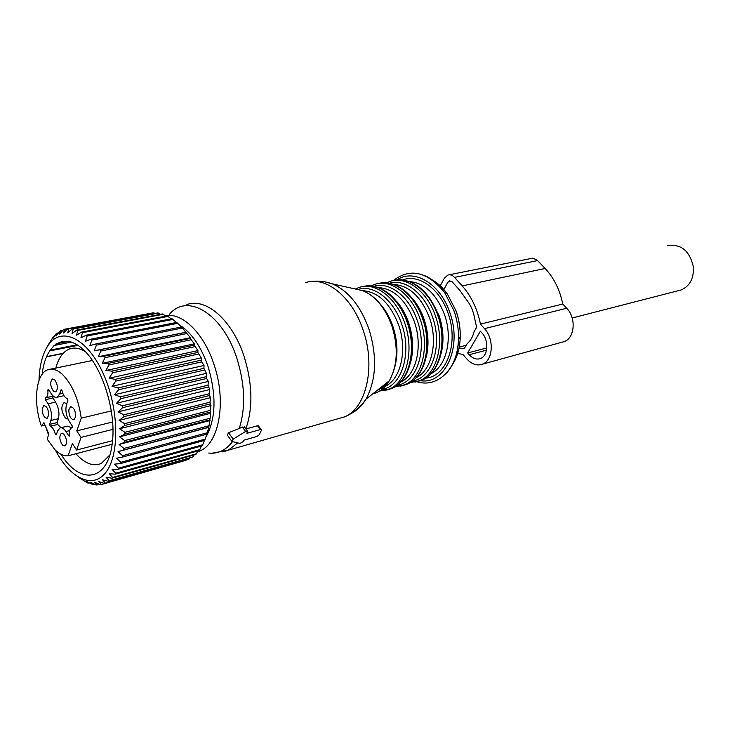 <?xml version="1.0" encoding="UTF-8"?>
<svg xmlns="http://www.w3.org/2000/svg" width="730" height="730" viewBox="0 0 730 730"><rect width="100%" height="100%" fill="white"/><g stroke="black" fill="none" stroke-linecap="round" stroke-linejoin="round"><path stroke-width="1.09" d="M667.612 245.727C680.981 243.692 689.549 250.664 693.327 266.651C694.029 278.166 690.014 285.923 681.282 289.92L678.115 290.732M443.84 289.545L447.919 282.072L449.361 280.795L452.153 281.771L459.772 290.284L467.556 301.171C471.014 305.806 473.286 311.19 474.39 317.331L476.635 327.314L474.044 331.785C472.748 336.941 470.439 340.919 467.136 343.693L464.253 348.666L459.042 348.082M66.831 403.59L64.039 402.641C60.754 406.446 61.201 411.565 65.371 418.007L68.027 419.093M45.552 397.841L53.235 396.098M45.369 397.887L52.852 396.207L52.889 397.996L45.415 399.684L45.798 397.759C47.532 396.791 48.217 394.3 47.851 390.295L48.116 389.364L48.636 389.665L51.319 393.798C53.308 396.737 55.27 397.868 57.205 397.202L59.641 394.027L60.982 389.948L62.023 390.632C63.145 395.085 64.888 397.731 67.242 398.58L67.881 400.469L66.512 404.539C65.153 410.114 66.102 415.79 69.377 421.584L72.151 425.846L72.197 427.671L71.586 427.844C69.861 428.857 69.177 431.311 69.532 435.208L69.277 436.12L68.711 435.801L69.532 435.591M58.364 418.71L50.899 420.489L49.613 424.413L57.059 422.615L58.364 418.71C59.668 413.29 58.728 407.751 55.553 402.102L52.889 397.996M57.059 422.615L57.679 424.449L50.233 426.247L49.613 424.413M61.028 427.707L57.679 424.449M71.923 427.725L67.37 426.156L60.809 427.762M50.899 420.489C52.195 415.051 51.246 409.484 48.07 403.809L45.415 399.684M56.648 433.812L55.279 434.149C54.175 429.769 52.487 427.141 50.233 426.247M55.279 434.149L56.292 434.861L57.615 430.955L59.887 427.99C61.849 427.269 63.875 428.455 65.965 431.54L68.711 435.801M76.787 430.882L81.039 437.416L76.559 450.045L72.361 443.539L68.063 455.812C63.765 456.186 59.349 454.115 54.832 449.598L47.158 439.113L48.828 434.067L43.955 422.661L41.373 426.019C32.95 402.349 35.843 373.879 47.623 369.8C52.222 368.075 57.186 369.645 62.524 374.499C72.288 384.482 78.521 399.045 81.24 418.18L76.787 430.882L112.694 421.958M54.604 379.737C57.852 384.673 58.236 388.716 55.745 391.864L53.463 391.143C50.224 386.188 49.85 382.155 52.35 379.025L54.604 379.737M68.793 409.977L70.427 406.793C73.703 407.103 75.455 410.37 75.683 416.602L74.058 419.75C70.783 419.458 69.031 416.2 68.793 409.977M63.775 434.076C66.968 438.949 67.397 442.918 65.043 445.993L62.607 445.19C59.413 440.309 59.002 436.339 61.375 433.291L63.775 434.076M48.691 415.169L47.167 418.244C44.101 417.916 42.431 414.749 42.176 408.763L43.727 405.661C46.784 405.999 48.445 409.174 48.691 415.169M41.373 426.019L45.014 425.143M68.063 455.812L112.137 444.251M76.559 450.045L112.566 440.683M81.039 437.416L113.022 429.313M111.407 410.89L81.24 418.18M94.289 484.099L92.664 484.556L90.693 482.302L96.141 485.003L99.472 484.337M111.909 478.214L195.677 454.507L196.416 453.75L112.612 477.447L111.909 478.214L106.051 477.183L109.126 480.751L108.359 481.325L102.556 479.82L105.339 483.123L104.509 483.497L98.796 481.554L101.297 484.547L100.421 484.729L94.827 482.384L97.053 485.021M193.952 454.991L192.729 456.998L109.126 480.751M108.359 481.325L192.729 456.998M189.526 458.239L188.742 459.352L105.339 483.123M104.509 483.497L188.742 459.352M184.644 460.657L101.297 484.547M38.991 380.458C39.493 365.356 42.586 353.585 48.299 345.135C61.274 325.835 87.372 337.954 103.341 373.824C119.519 409.448 119.747 457.61 104.627 473.816C91.478 489.1 69.624 477.484 55.37 450.136M48.536 434.961L45.744 426.858M155.152 313.407L153.072 312.851L67.853 328.71L63.629 333.017L64.523 329.248L63.665 329.495L59.714 334.094L60.526 330.772L56.064 336.065L56.821 333.199L56.091 333.82L52.715 338.875L53.454 336.484L47.176 346.613M92.664 484.556L86.441 481.335L88.175 483.169L87.235 482.767L78.603 477.383M89.16 482.895L88.175 483.169M63.218 353.293L46.483 356.641M62.981 353.557L46.382 356.879M77.143 344.797L49.95 350.144M78.001 345.345L49.403 350.984M68.93 341.357L56.064 343.857M71.549 342.078L53.956 345.509M149.705 313.471L64.523 329.248M160.564 314.283L157.653 312.942L72.261 328.883L73.201 329.048L72.051 333.583L76.814 330.024L77.781 330.389L76.458 335.252L81.477 332.132L82.463 332.697L80.939 337.844L86.176 335.198L87.162 335.955L85.41 341.321L90.858 339.185L91.834 340.134L89.836 345.673L95.466 344.058L96.415 345.19L94.152 350.829L99.919 349.77L100.831 351.057L98.285 356.742L104.18 356.231L105.038 357.673L102.2 363.33L108.168 363.385L108.962 364.954L105.823 370.521L111.836 371.123L112.566 372.802L109.108 378.213L115.139 379.345L115.778 381.115L112.019 386.298L118.014 387.94L118.561 389.774L114.501 394.684L120.432 396.801L120.879 398.671L116.526 403.234L122.348 405.789L122.686 407.668L118.068 411.839L123.753 414.786L123.972 416.657L119.1 420.38L124.611 423.665L124.721 425.499L119.611 428.747L124.921 432.315L124.912 434.085L119.601 436.823L124.684 440.61L124.556 442.289L119.072 444.497L123.899 448.439L123.662 450.009L118.032 451.66L122.585 455.702L122.248 457.144L116.499 458.239L120.769 462.309L120.322 463.605L114.501 464.143L118.47 468.176L117.941 469.308L112.064 469.308L115.742 473.241L115.121 474.199L109.235 473.67L112.612 477.447M165.938 316.108L162.37 313.946L76.814 330.024M171.249 318.855L167.161 315.88L81.477 332.132M176.45 322.487L171.988 318.709L86.176 335.198M181.797 327.378L176.76 322.432L90.858 339.185M122.248 457.144L206.836 434.149L208.807 427.36L210.778 413.226L210.121 410.424L210.97 405.561L209.984 402.193L210.623 397.631L209.474 395.532L209.738 389.546L208.013 385.221L208.333 381.416L206.636 378.478L206.417 373.349L203.898 368.321L204.026 365.456L201.717 361.87L201.188 357.846L197.848 352.435L197.939 350.619L194.207 345.144L194.335 343.876L190.22 338.41L190.421 337.698L181.441 326.985L95.466 344.058M206.973 433.675L205.194 439.113L120.769 462.309M120.322 463.605L204.71 440.354L205.194 439.113M204.427 440.427L202.694 444.762L118.47 468.176M117.941 469.308L202.119 445.857L202.694 444.762M201.425 446.048L199.755 449.662L115.742 473.241M115.121 474.199L199.089 450.583L199.755 449.662M197.921 450.912L196.416 453.75M67.853 328.71L68.766 328.664L67.753 332.834L72.261 328.883M60.982 454.279C80.054 485.331 108.031 481.663 112.292 443.101C116.471 411.738 102.346 366.734 83.12 349.415C63.948 331.639 45.369 344.451 42.176 374.244M54.412 336.302L53.454 336.484M58.437 332.898L56.821 333.199M62.944 330.316L60.526 330.772M154.012 312.796L68.766 328.664M158.629 313.079L73.201 329.048M163.365 314.274L77.781 330.389M168.174 316.4L82.463 332.697M172.992 319.421L87.162 335.955M177.755 323.317L91.834 340.134M182.4 328.044L96.415 345.19M186.25 332.177L94.152 350.829M185.949 332.332L99.919 349.77M186.862 333.546L100.831 351.057M190.421 337.698L98.285 356.742M190.22 338.41L104.18 356.231M191.087 339.769L105.038 357.673M194.335 343.876L102.2 363.33M194.207 345.144L108.168 363.385M195.001 346.622L108.962 364.954M197.939 350.619L105.823 370.521M197.848 352.435L111.836 371.123M198.569 354.023L112.566 372.802M201.188 357.846L109.108 378.213M201.097 360.2L115.139 379.345M201.717 361.87L115.778 381.115M204.026 365.456L112.019 386.298M203.898 368.321L118.014 387.94M204.427 370.055L118.561 389.774M206.417 373.349L114.501 394.684M206.216 376.698L120.432 396.801M206.636 378.478L120.879 398.671M208.333 381.416L116.526 403.234M208.013 385.221L122.348 405.789M208.324 387.01L122.686 407.668M209.738 389.546L118.068 411.839M209.282 393.753L123.753 414.786M209.474 395.532L123.972 416.657M210.623 397.631L119.1 420.38M209.984 402.193L124.611 423.665M210.057 403.936L124.721 425.499M210.97 405.561L119.611 428.747M210.121 410.424L124.921 432.315M210.085 412.112L124.912 434.085M210.778 413.226L119.601 436.823M209.702 418.336L124.684 440.61M209.546 419.933L124.556 442.289M210.048 420.516L119.072 444.497M208.725 425.809L123.899 448.439M208.461 427.315L123.662 450.009M208.807 427.36L118.032 451.66M207.22 432.762L122.585 455.702M75.947 453.741C84.762 463.559 93.212 466.789 101.297 463.44L109.828 454.973M85.593 351.869C79.807 348.119 74.424 347.161 69.45 348.986C63.081 351.604 58.528 357.974 55.799 368.093M169.36 314.402C187.272 292.438 222.796 313.562 236.967 358.567C245.015 384.728 245.773 408.034 239.23 428.483L228.554 432.726L227.313 435.071L231.665 441.084M239.23 428.483L242.378 427.032L244.705 427.324M245.901 428.957L257.489 425.763L258.648 426.192M261.303 430.499L259.351 434.624L257.051 436.449L243.738 440.217L243.117 441.541L240.042 443.448L231.957 441.495L233.18 439.132L245.618 431.448L247.415 431.019L246.959 433.301L260.309 429.578L261.148 429.568L261.303 430.499M440.245 285.813L444.406 278.139L447.891 275.037C450.237 274.38 452.454 275.164 454.553 277.391L462.209 285.904C471.315 296.252 477.393 308.982 480.449 324.111L484.492 328.646C494.383 339.021 493.115 360.465 482.539 364.133C477.028 366.077 471.772 364.334 466.78 358.895L462.856 354.379L457.664 353.493M467.684 352.973L480.404 331.192L481.964 332.953C489.082 340.435 488.151 355.875 480.504 358.494C476.562 359.872 472.803 358.622 469.217 354.734L467.684 352.973L486.855 347.918M480.449 324.111L562.748 304.063L566.699 308.261C576.39 317.842 574.839 337.972 564.272 341.594L561.68 342.306M449.023 274.809L532.48 258.219L536.796 259.798L545.146 268.476C554.061 278.066 559.928 289.929 562.748 304.063M61.63 389.811L60.982 389.948M59.641 394.027L62.826 393.315M48.901 390.066L47.851 390.295M48.07 403.809L55.553 402.102M65.965 431.54L69.724 430.618M458.878 338.702L458.093 345.053M432.032 279.763C437.726 282.957 442.836 287.711 447.371 294.026L456.04 310.98C459.042 319.621 460.438 328.39 460.238 337.269C459.845 348.566 457.071 357.965 451.916 365.474M444.971 374.709C453.348 366.496 457.865 354.625 458.522 339.076C458.723 329.549 457.226 320.132 454.005 310.852L444.707 292.657C438.894 284.581 432.297 278.933 424.915 275.712M396.81 279.991C413.718 268.111 440.062 283.286 449.707 312.212C462.656 346.713 445.254 384.965 420.471 380.686M402.632 279.946C418.555 273.622 439.725 288.505 447.992 313.042C459.06 342.781 446.687 376.844 425.654 378.131M409.475 281.552C424.659 282.966 436.294 293.889 444.397 314.311C453.138 338.209 446.495 366.314 431.019 373.696M429.13 297.192L439.04 315.533C443.229 327.989 444.068 340.034 441.577 351.677M393.844 280.53C409.722 276.077 429.669 291.343 437.726 315.25C447.59 342.16 439.36 373.632 421.621 380.239L417.533 381.525M386.453 282.848L389.966 281.424C406.035 275.666 427.041 290.996 435.372 315.789C445.245 342.753 437.033 374.271 419.303 380.877L415.041 382.21M389.446 283.231C404.858 278.44 424.531 293.277 432.425 316.756C442.991 345.372 432.133 378.341 412.377 381.078M394.154 284.517C409.448 285.804 421.219 296.873 429.468 317.723C438.347 342.087 431.603 370.657 415.972 377.857M413.007 299.154C417.642 304.738 421.301 311.354 423.984 318.983C428.41 332.25 429.158 344.952 426.247 357.098M378.624 283.505C394.455 279.015 414.457 294.5 422.588 318.709C432.525 345.947 424.376 377.738 406.683 384.345L402.577 385.65M371.059 285.904L374.709 284.408C390.742 278.632 411.784 294.172 420.179 319.256C430.125 346.549 421.995 378.395 404.31 385.002L400.067 386.325M373.942 286.297C389.346 281.315 409.192 296.362 417.186 320.242C427.88 349.332 416.967 382.739 397.12 385.23M378.478 287.565C393.89 288.706 405.789 299.93 414.193 321.227C423.208 346.057 416.365 375.111 400.587 382.118M396.554 301.262C401.664 307.129 405.67 314.21 408.581 322.514C413.226 336.585 413.892 349.925 410.561 362.536M363.047 286.552C378.843 282.026 398.89 297.73 407.094 322.249C417.095 349.825 409.055 381.936 391.399 388.552L387.274 389.856M355.501 288.943L359.114 287.456C375.092 281.652 396.162 297.42 404.63 322.815C414.649 350.446 406.619 382.611 388.971 389.227L384.756 390.541M358.33 289.372C373.687 284.39 393.534 299.656 401.591 323.81C412.34 353.21 401.6 386.891 381.845 389.428M362.746 290.677C378.149 291.854 390.085 303.233 398.562 324.813C407.623 349.907 400.916 379.217 385.221 386.289M380.887 304.775C385.933 310.697 389.911 317.805 392.813 326.127C397.467 340.28 398.188 353.703 394.966 366.396M387.566 382.182L382.41 387.502L376.443 390.942M179.461 324.978C191.643 332.716 201.234 346.723 208.223 367.017C216.637 395.925 215.852 419.321 205.86 437.206M165.418 315.734C182.244 312.148 204.071 333.354 214.1 364.827C227.34 403.48 218.261 446.842 197.492 451.733M354.789 288.898L362.801 290.695C375.503 296.106 385.175 307.795 391.818 325.744C398.471 347.133 397.613 365.493 389.263 380.841C384.902 387.913 379.372 392.265 372.692 393.899M232.505 441.641C225.917 450.264 217.978 454.06 208.68 453.038M351.65 413.207C357.28 410.37 362.034 405.707 365.94 399.219C376.361 379.755 377.328 356.249 368.832 328.71C360.328 305.624 348.128 290.659 332.232 283.815L324.832 281.835M186.88 304.611C205.979 297.293 232.514 320.297 244.185 356.751C252.534 383.989 253.091 408.024 245.827 428.866M237.724 442.891L228.307 450.164L222.842 451.943M305.368 282.711C325.279 275.538 351.951 296.325 363.011 329.796C376.06 366.268 366.341 408.353 344.405 416.921L337.014 419.038M228.554 432.726L233.18 439.132M242.378 427.032L245.618 431.448M257.489 425.763L260.309 429.578M484.492 328.646L566.699 308.261M462.209 285.904L545.146 268.476M454.553 277.391L537.645 260.583M469.217 354.734L486.545 350.135M447.919 282.072L451.66 281.305M459.234 347.079L466.214 345.281M572.192 317.997L681.282 289.92M64.55 402.549L64.039 402.641M63.975 395.678L57.205 397.202M53.235 396.089L45.798 397.759M50.917 369.106L92.464 360.465M52.35 379.025L52.852 378.916M70.427 406.793L70.965 406.665M61.375 433.291L61.877 433.164M43.727 405.661L44.201 405.551M69.45 348.986L73.995 348.091M393.233 280.63C410.214 267.572 427.369 271.578 444.707 292.657L447.371 294.026L456.095 310.98C459.097 319.612 460.475 328.372 460.238 337.269L458.522 339.076C458.157 368.641 437.726 388.488 416.93 381.726M396.326 280.055C414.53 279.134 428.583 290.832 438.493 315.141C448.339 341.95 439.925 373.459 421.621 380.239L409.849 382.766M381.106 283.021C399.31 282.127 413.408 293.98 423.382 318.599C433.301 345.728 424.979 377.556 406.683 384.345L394.702 386.882M365.548 286.069C383.743 285.184 397.868 297.21 407.915 322.14C417.907 349.597 409.676 381.754 391.399 388.552L379.463 391.088M310.606 281.579C317.851 280.539 325.06 281.287 332.232 283.815L362.801 290.695C375.749 296.161 385.522 307.841 392.138 325.735C398.781 347.015 397.823 365.383 389.263 380.841L365.94 399.219C360.209 407.504 353.028 413.408 344.405 416.921L228.307 450.164L212.092 453.211M244.34 426.822L247.415 431.019M258.347 425.791L261.148 429.568M482.539 364.133L564.272 341.594M449.361 280.795L449.835 280.694"/></g></svg>
